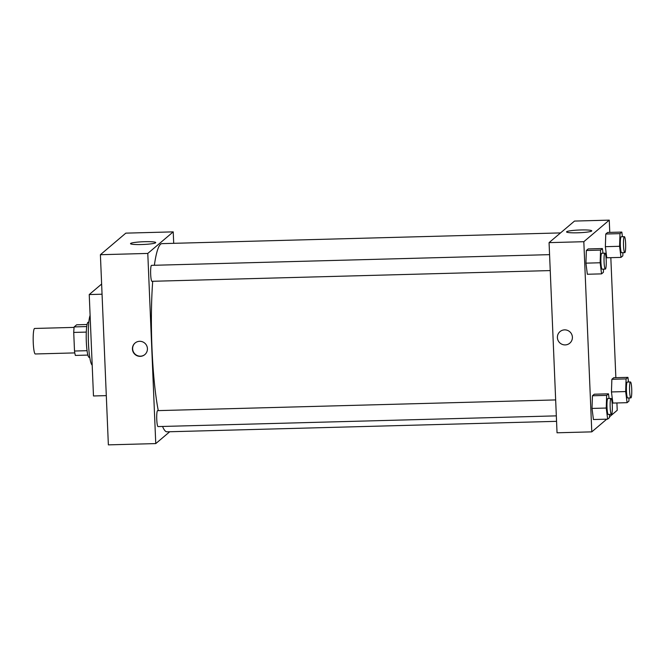<?xml version="1.0" encoding="UTF-8"?>
<svg xmlns="http://www.w3.org/2000/svg" width="665" height="665" viewBox="0 0 665 665"><rect width="100%" height="100%" fill="white"/><g stroke="black" fill="none" stroke-linecap="round" stroke-linejoin="round"><path stroke-width="1" d="M74.114 327.396L34.605 328.46A12.76 1.746 88.5 0 0 33.25 342.65A12.76 1.746 88.5 0 0 35.287 353.971L74.804 352.907M86.733 326.565L74.181 326.906L76.666 324.794L87.073 324.512M87.073 350.688L74.505 351.029A17.14 2.344 88.5 0 0 75.378 355.426L87.896 355.085M74.505 351.029L73.724 332.425A17.14 2.344 88.5 0 1 74.181 326.906M86.3 332.093L73.724 332.425M89.758 357.296L89.135 357.313A17.548 2.394 -91.5 0 1 86.259 339.832A17.548 2.394 -91.5 0 1 88.187 322.226L88.819 322.209M90.108 315.401A25.528 3.491 88.5 0 0 88.428 342.558A25.528 3.491 88.5 0 0 92.186 365.102M101.629 284.046L89.235 294.553L93.482 395.974L106.3 395.625M102.053 294.213L89.235 294.553M100.398 254.712L108.362 444.868L100.398 254.712L125.826 233.141L100.398 254.712L147.788 253.431L173.224 231.869L173.706 243.324M549.573 254.645L151.52 265.352A7.98 1.089 88.5 0 0 150.639 273.357A7.98 1.089 88.5 0 0 151.944 281.303L550.238 270.58M555.657 399.923L157.605 410.629A7.98 1.089 88.5 0 0 156.732 418.634A7.98 1.089 88.5 0 0 158.037 426.581L556.322 415.866M169.725 431.751L155.76 443.588L147.788 253.431M152.709 281.278A94.122 12.859 88.5 0 0 151.986 348.327A94.122 12.859 88.5 0 0 158.278 410.613M162.551 426.456A94.122 12.859 88.5 0 0 167.023 431.818L556.555 421.336M560.537 232.908L161.961 243.639A94.122 12.859 88.5 0 0 154.371 265.277M155.76 443.588L108.362 444.868M144.804 241.694A12.618 1.363 177.6 0 1 155.735 242.592A12.618 1.363 177.6 0 1 143.183 244.479A12.618 1.363 177.6 0 1 130.515 243.648A12.618 1.363 177.6 0 1 144.804 241.694M173.224 231.869L125.826 233.141M140.24 356.357A7.581 7.465 49.7 0 1 135.028 343.049A7.581 7.465 49.7 0 1 145.618 344.005A7.581 7.465 49.7 0 1 140.24 356.357M135.136 342.957A7.581 7.465 -130.3 0 0 140.456 356.174A7.581 7.465 -130.3 0 0 144.937 354.52M606.746 419.174L591.792 431.859L557.037 432.79L549.066 242.634L574.502 221.071L609.256 220.132L609.772 232.401M609.514 416.83L617.22 410.288L616.912 402.948M585.932 263.149L587.345 274.254L585.932 263.149L586.347 250.489L585.932 263.149L600.146 262.766L600.57 250.107L602.399 248.544L602.997 253.207M588.184 248.926L586.347 250.489L588.184 248.926L602.399 248.544M605.358 246.673L606.771 257.779L605.358 246.673L605.773 234.013L605.358 246.673L619.581 246.291L619.996 233.631L621.833 232.077L622.423 236.732M607.611 232.459L605.773 234.013L607.611 232.459L621.833 232.077M611.451 391.951L612.864 403.065L611.451 391.951L611.867 379.291L611.451 391.951L625.665 391.569L626.081 378.909L627.918 377.354L628.516 382.009M613.704 377.737L611.867 379.291L613.704 377.737L627.918 377.354M591.792 431.859L583.82 241.703L609.256 220.132M610.827 257.671L615.856 377.678M592.016 408.426L593.429 419.532L592.016 408.426L592.44 395.766L592.016 408.426L606.239 408.044L606.655 395.384L608.492 393.83L609.082 398.485M594.269 394.212L592.44 395.766L594.269 394.212L608.492 393.83M577.486 232.808A12.618 1.363 177.6 0 1 566.547 231.91A12.618 1.363 177.6 0 1 579.099 230.024A12.618 1.363 177.6 0 1 591.767 230.855A12.618 1.363 177.6 0 1 577.486 232.808M583.82 241.703L549.066 242.634M572.399 337.188A7.581 7.465 49.7 0 1 559.207 342.217A7.581 7.465 49.7 0 1 567.885 330.53A7.581 7.465 49.7 0 1 572.399 337.188M559.996 331.611A7.581 7.465 -130.3 0 0 559.207 342.217A7.581 7.465 -130.3 0 0 569.797 343.173M603.504 269.15L603.396 272.318L601.559 273.872L600.146 262.766M604.926 253.149L601.767 253.24A7.98 1.089 88.5 0 0 600.919 262.11A7.98 1.089 88.5 0 0 602.199 269.184L605.358 269.101A7.98 1.089 88.5 0 0 606.231 261.096A7.98 1.089 88.5 0 0 604.926 253.149A7.98 1.089 88.5 0 0 604.078 262.027A7.98 1.089 88.5 0 0 605.358 269.101M601.559 273.872L587.345 274.254M600.57 250.107L586.347 250.489M622.93 252.675L622.831 255.842L620.994 257.397L619.581 246.291M624.36 236.674L621.193 236.765A7.98 1.089 88.5 0 0 620.354 245.634A7.98 1.089 88.5 0 0 621.625 252.708L624.784 252.625A7.98 1.089 88.5 0 0 625.657 244.62A7.98 1.089 88.5 0 0 624.36 236.674A7.98 1.089 88.5 0 0 623.512 245.551A7.98 1.089 88.5 0 0 624.784 252.625M620.994 257.397L606.771 257.779M619.996 233.631L605.773 234.013M609.589 414.428L609.489 417.595L607.652 419.15L606.239 408.044M611.019 398.435L607.86 398.518A7.98 1.089 88.5 0 0 607.012 407.387A7.98 1.089 88.5 0 0 608.284 414.461L611.443 414.378A7.98 1.089 88.5 0 0 612.324 406.373A7.98 1.089 88.5 0 0 611.019 398.435A7.98 1.089 88.5 0 0 610.171 407.304A7.98 1.089 88.5 0 0 611.443 414.378M607.652 419.15L593.429 419.532M606.655 395.384L592.44 395.766M629.024 397.953L628.915 401.12L627.078 402.682L625.665 391.569M630.445 381.959L627.286 382.043A7.98 1.089 88.5 0 0 626.438 390.912A7.98 1.089 88.5 0 0 627.718 397.986L630.877 397.903A7.98 1.089 88.5 0 0 631.75 389.898A7.98 1.089 88.5 0 0 630.445 381.959A7.98 1.089 88.5 0 0 629.597 390.829A7.98 1.089 88.5 0 0 630.877 397.903M627.078 402.682L612.864 403.065M626.081 378.909L611.867 379.291"/></g></svg>
